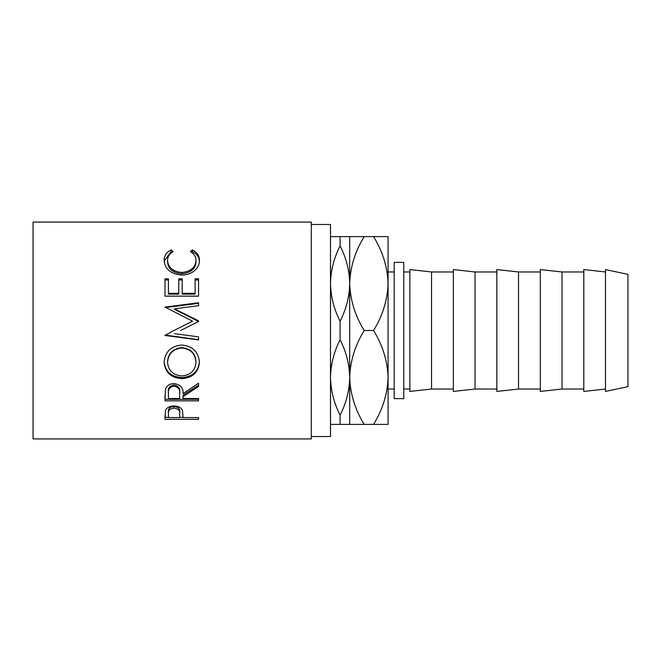 <?xml version="1.0" encoding="UTF-8"?>
<svg xmlns="http://www.w3.org/2000/svg" width="661" height="661" viewBox="0 0 661 661"><rect width="100%" height="100%" fill="white"/><g stroke="black" fill="none" stroke-linecap="round" stroke-linejoin="round"><path stroke-width="0.99" d="M394.179 271.968L388.073 271.968M394.179 389.032L388.073 389.032M311.306 436.524L330.5 436.524L330.5 224.476L311.306 224.476M164.986 419.338L165.49 410.44C166.779 407.564 169.613 406.069 173.992 405.953C178.495 406.077 181.337 407.63 182.519 410.621L183.064 417.578L198.564 417.578L198.564 419.338L164.986 419.338M183.064 396.617L183.064 398.542L198.564 398.542L198.564 400.855L164.986 400.855L165.44 389.37C166.646 385.702 169.489 383.777 173.967 383.578C180.47 384.504 183.502 387.858 183.064 393.625L198.564 383.206L198.564 386.429L183.064 396.617L183.064 395.154L198.564 385.189L198.564 383.206M164.126 362.451C164.994 351.867 170.877 346.05 181.758 345.017C192.558 346.05 198.449 351.768 199.424 362.195C198.507 372.341 192.673 377.819 181.924 378.629C171.133 377.927 165.2 372.54 164.126 362.451M180.627 330.5L198.564 321.494L198.564 320.816L174.405 308.827L198.564 305.688L198.564 302.755L164.986 307.084L192.541 321.18L173.992 330.5L192.541 321.18M174.347 333.656L198.564 336.862L198.564 339.886L164.986 335.466L173.992 330.5M164.986 296.153L164.986 278.802L168.431 278.802L168.431 293.31L178.759 293.31L178.759 278.802L182.205 278.802L182.205 293.31L195.119 293.31L195.119 278.802L198.564 278.802L198.564 296.153L164.986 296.153L164.986 279.942L168.431 279.942M171.149 249.866L173.165 251.651C169.414 253.807 167.547 256.765 167.564 260.508C168.191 267.598 172.942 271.588 181.808 272.489C190.756 271.572 195.474 267.523 195.987 260.351C195.937 256.691 194.07 253.791 190.385 251.651L192.384 249.866C197.085 252.312 199.432 255.799 199.424 260.335C199.539 264.598 197.589 268.3 193.557 271.44C190.104 273.877 186.113 275.083 181.577 275.059C170.703 273.968 164.886 269.077 164.126 260.368C164.093 255.799 166.44 252.295 171.149 249.866L171.149 251.651L171.992 252.378M311.306 438.929L311.306 222.071L33.05 222.071L33.05 438.929L311.306 438.929M403.772 262.376L403.772 398.624L394.179 398.624L394.179 262.376L403.772 262.376M627.95 386.635L627.95 274.365L605.484 269.572L605.484 391.428L627.95 386.635M605.484 271.968L583.803 269.572L583.803 391.428L605.484 389.032M583.803 271.968L561.999 271.968L540.326 269.572L540.326 391.428L561.999 389.032L561.999 271.968M583.803 389.032L561.999 389.032M540.326 271.968L518.513 271.968L496.841 269.572L496.841 391.428L518.513 389.032L518.513 271.968M540.326 389.032L518.513 389.032M496.841 271.968L475.036 271.968L453.363 269.572L453.363 391.428L475.036 389.032L475.036 271.968M496.841 389.032L475.036 389.032M453.363 271.968L431.55 271.968L409.878 269.572L409.878 391.428L431.55 389.032L431.55 271.968M453.363 389.032L431.55 389.032M409.878 271.968L403.772 271.968M409.878 389.032L403.772 389.032M330.5 424.395L364.219 424.395C355.139 409.779 350.297 394.13 349.694 377.448C349.446 390.469 346.248 403.036 340.093 415.141C333.97 403.16 330.773 390.593 330.5 377.448C330.748 364.426 333.945 351.867 340.093 339.762C346.215 351.743 349.413 364.302 349.694 377.448L349.694 424.395M340.093 415.141L340.093 424.395M340.093 321.238C333.97 309.257 330.773 296.698 330.5 283.552C330.748 270.531 333.945 257.964 340.093 245.859C346.215 257.84 349.413 270.407 349.694 283.552C349.446 296.574 346.248 309.133 340.093 321.238L340.093 339.762M349.694 236.605L349.694 283.552C350.247 267.061 355.089 251.411 364.219 236.605L340.093 236.605L340.093 245.859M340.093 236.605L330.5 236.605M349.694 283.552L349.694 377.448C350.247 360.956 355.089 345.306 364.219 330.5C355.139 315.884 350.297 300.234 349.694 283.552M373.548 424.395L388.073 424.395L388.073 377.448C387.52 393.939 382.678 409.589 373.548 424.395L364.219 424.395M373.548 330.5C382.628 345.116 387.47 360.766 388.073 377.448L388.073 283.552C387.52 300.044 382.678 315.694 373.548 330.5L364.219 330.5M373.548 236.605C382.628 251.221 387.47 266.87 388.073 283.552L388.073 236.605L364.219 236.605M167.564 260.508L167.564 262.062C168.191 268.994 172.942 272.894 181.808 273.77C190.756 272.877 195.474 268.92 195.987 261.905L195.987 260.351M181.808 272.489L181.808 273.77M191.525 252.395L192.384 251.651C197.085 254.039 199.432 257.451 199.424 261.888M192.384 249.866L192.384 251.651M164.151 261.054L171.149 251.651M168.431 293.31L168.431 294.128L178.759 294.128L178.759 293.31M178.759 279.942L182.205 279.942M182.205 293.31L182.205 294.128L195.119 294.128L195.119 293.31M195.119 279.942L198.564 279.942L198.564 296.153M198.564 321.494L174.405 309.307L174.405 308.827M198.564 305.688L198.564 303.366L164.986 307.605L164.986 307.084M198.564 336.862L198.564 339.68L164.986 335.036M199.424 361.493C198.507 371.416 192.673 376.77 181.924 377.563C171.133 376.877 165.2 371.606 164.126 361.741M181.924 378.629L181.924 377.563M195.987 362.311L195.987 361.608C195.326 353.164 190.583 348.496 181.758 347.612C173 348.554 168.274 353.214 167.564 361.608L167.564 362.311C168.348 370.672 173.132 375.2 181.907 375.911C190.599 375.159 195.292 370.623 195.987 362.311C195.326 353.676 190.583 348.909 181.758 348C173 348.958 168.274 353.734 167.564 362.311M164.986 395.617L164.986 399.302L198.564 399.302L198.564 398.542M179.668 392.246L179.668 393.625C180.279 389.577 178.371 387.09 173.959 386.189L173.959 384.958C169.654 385.826 167.803 388.214 168.431 392.13L168.431 398.542L179.618 398.542L179.668 392.246C180.279 388.271 178.371 385.842 173.959 384.958M173.959 386.189C169.646 387.073 167.803 389.519 168.431 393.526M198.564 419.338L198.564 417.578M183.064 417.372L179.627 417.372M168.431 417.372L164.986 417.372L164.986 415.405M179.693 412.084L179.693 413.935L179.693 412.084C180.288 408.985 178.387 407.077 174.008 406.375C169.703 407.044 167.844 408.895 168.431 411.935L168.431 417.578L179.618 417.578L179.693 413.935C180.288 410.762 178.387 408.804 174.008 408.093L174.008 406.375M174.008 408.093C169.703 408.771 167.844 410.671 168.431 413.778"/></g></svg>
